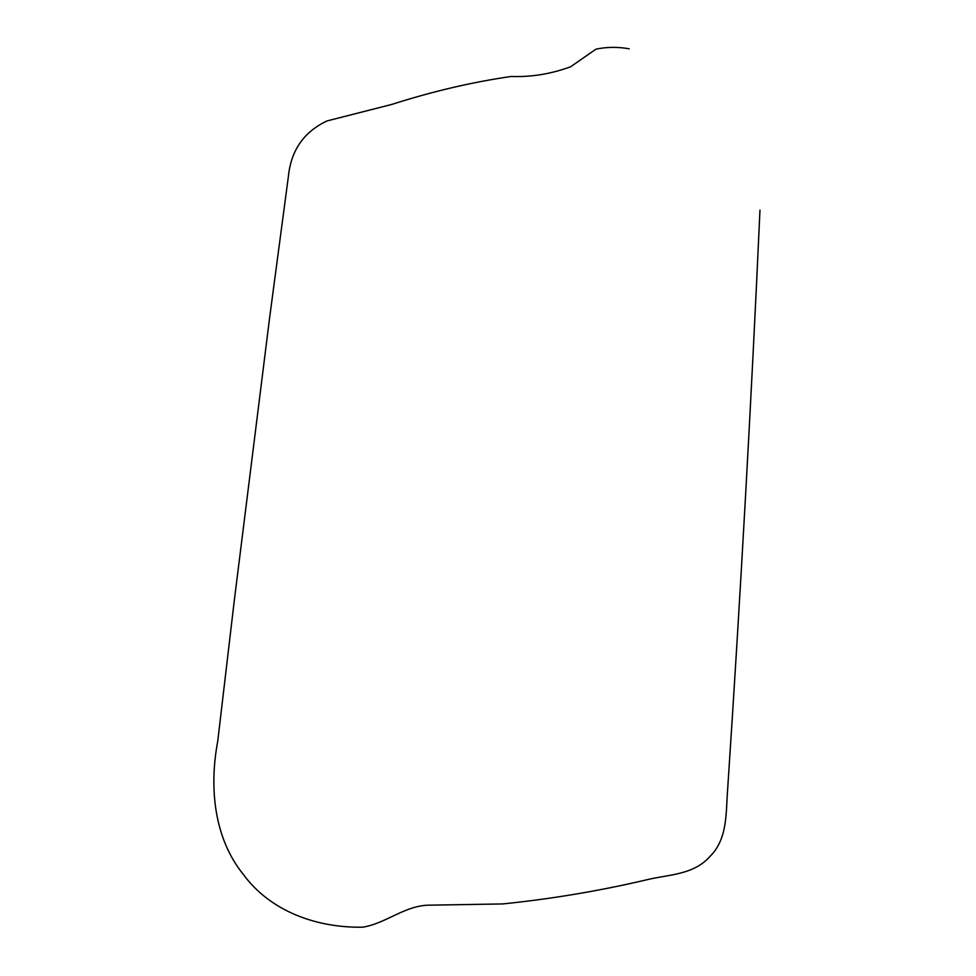 <?xml version="1.0" encoding="UTF-8"?>
<svg xmlns="http://www.w3.org/2000/svg" width="976" height="976" viewBox="0 0 976 976"><rect width="100%" height="100%" fill="white"/><g stroke="black" fill="none" stroke-linecap="round" stroke-linejoin="round"><path stroke-width="0.73" stroke-dasharray="4.88 3.66" d=""/><path stroke-width="1.46" d="M759.975 210.157C751.239 403.027 740.479 595.799 727.706 788.449C725.79 811.825 728.084 838.86 709.845 856.55C693.131 875.472 667.34 874.447 644.794 880.242C598.227 891.112 550.867 899.006 502.713 903.935L430.489 905.155C405.491 904.776 385.959 923.65 362.523 927.2C316.993 927.92 270.633 911.669 243.207 874.289C214.134 838.25 208.962 787.876 217.721 741.382L234.338 600.155L269.62 317.737L288.371 176.595C291.007 150.353 303.89 131.797 327.045 120.926L391.596 104.481C432.466 91.402 472.347 82.069 511.217 76.47C531.115 77.214 550.915 73.993 570.594 66.783L595.921 49.203C606.499 46.897 617.601 46.763 629.239 48.8"/></g></svg>
